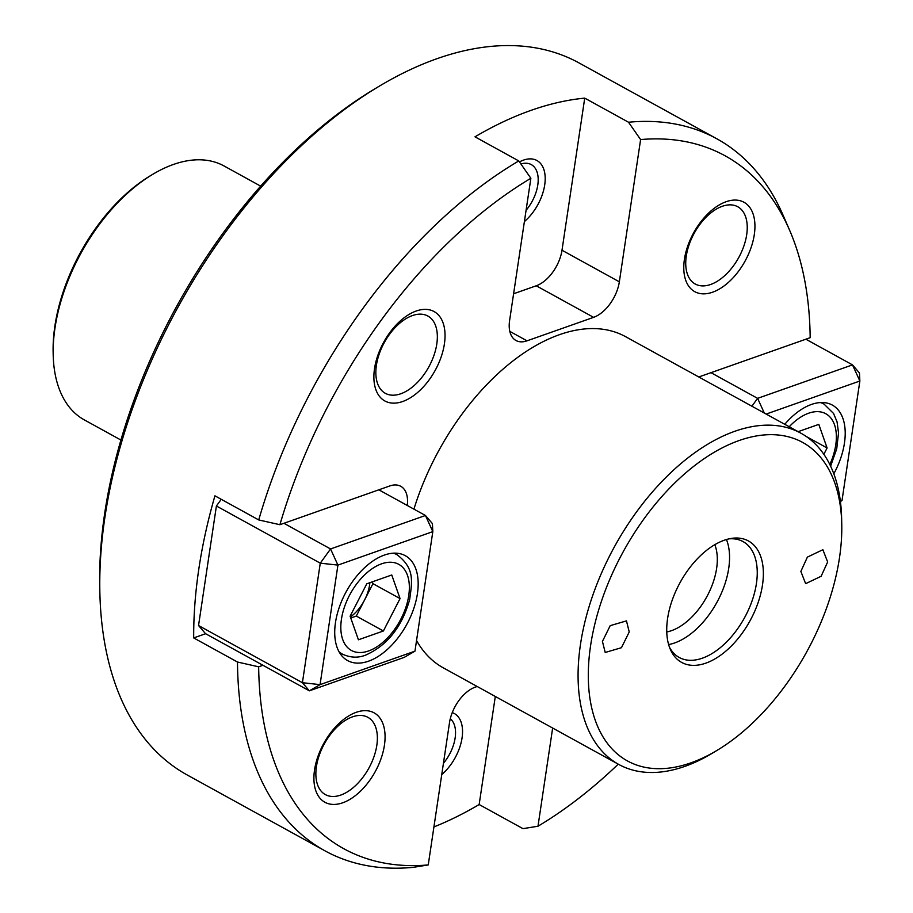 <?xml version="1.0" encoding="UTF-8"?>
<svg xmlns="http://www.w3.org/2000/svg" width="913" height="913" viewBox="0 0 913 913"><rect width="100%" height="100%" fill="white"/><g stroke="black" fill="none" stroke-linecap="round" stroke-linejoin="round"><path stroke-width="1.37" d="M833.82 473.79A59.859 34.42 118.8 0 0 832.348 405.087A59.859 34.42 118.8 0 0 811.417 404.459A59.859 34.42 118.8 0 0 784.758 424.305M840.359 501.134L842.003 500.552L859.863 381.018L766.167 414.068M710.976 372.675L757.607 398.353L852.502 364.88L805.882 339.214M840.405 501.477L842.003 500.552M859.464 373.006L852.502 364.88L859.863 381.018L859.464 373.006M764.307 413.053L757.607 398.353L751.901 406.217M806.35 436.551L827.098 447.975L818.801 424.374L798.133 431.666M827.098 447.975L823.846 454.297M799.366 431.233L799.845 432.614M368.51 661.195A59.859 34.42 118.8 0 0 413.521 609.245A59.859 34.42 118.8 0 0 405.304 555.697A59.859 34.42 118.8 0 0 384.373 555.07A59.859 34.42 118.8 0 0 339.374 607.019A59.859 34.42 118.8 0 0 347.579 660.567A59.859 34.42 118.8 0 0 368.51 661.195M414.959 651.163L404.254 657.36L309.359 690.833L302.408 682.707L320.064 684.636L414.959 651.163L432.819 531.628L337.924 565.101L320.064 684.636L309.359 690.833L205.505 633.656L198.543 625.531L302.408 682.707L320.269 563.173L216.404 505.996L198.543 625.531M216.404 505.996L221.254 499.308M283.932 523.286L330.563 548.953L425.458 515.491L378.838 489.813M432.42 523.617L425.458 515.491L432.819 531.628L432.42 523.617M337.924 565.101L330.563 548.953L320.269 563.173L337.924 565.101M350.398 616.96A31.578 18.157 118.8 0 0 364.629 599.864A31.578 18.157 118.8 0 0 369.879 582.699M350.124 616.195L366.786 583.795L391.757 574.985L400.054 598.586L383.392 630.986L358.421 639.785L350.124 616.195M372.321 581.843L372.961 583.669L400.054 598.586M372.961 583.669L356.298 616.07L383.392 630.986M350.763 618.021L356.298 616.07M686.291 256.028A44.098 25.359 -61.2 0 1 707.164 216.153A44.098 25.359 -61.2 0 1 737.761 206.749A44.098 25.359 -61.2 0 1 746.686 234.732A44.098 25.359 -61.2 0 1 725.812 274.608A44.098 25.359 -61.2 0 1 695.215 284.011A44.098 25.359 -61.2 0 1 686.291 256.028M684.419 259.281A51.037 29.342 -61.2 0 1 726.12 201.716A51.037 29.342 -61.2 0 1 754.298 234.641A51.037 29.342 -61.2 0 1 712.596 292.206A51.037 29.342 -61.2 0 1 684.419 259.281M400.75 393.777A44.098 25.359 -61.2 0 1 385.32 393.309A44.098 25.359 -61.2 0 1 379.272 353.856A44.098 25.359 -61.2 0 1 412.436 315.578A44.098 25.359 -61.2 0 1 427.866 316.035A44.098 25.359 -61.2 0 1 433.915 355.499A44.098 25.359 -61.2 0 1 400.75 393.777M402.701 401.503A51.037 29.342 -61.2 0 1 374.524 368.578A51.037 29.342 -61.2 0 1 416.225 311.013A51.037 29.342 -61.2 0 1 444.403 343.927A51.037 29.342 -61.2 0 1 402.701 401.503M376.818 745.316A44.098 25.359 -61.2 0 1 355.944 785.191A44.098 25.359 -61.2 0 1 325.348 794.595A44.098 25.359 -61.2 0 1 316.423 766.612A44.098 25.359 -61.2 0 1 337.296 726.737A44.098 25.359 -61.2 0 1 367.893 717.333A44.098 25.359 -61.2 0 1 376.818 745.316M384.43 745.225A51.037 29.342 -61.2 0 1 342.729 802.789A51.037 29.342 -61.2 0 1 314.551 769.864A51.037 29.342 -61.2 0 1 356.253 712.3A51.037 29.342 -61.2 0 1 384.43 745.225M519.463 161.898A38.437 22.095 -61.2 0 1 523.491 160.117A38.437 22.095 -61.2 0 1 545.198 178.058A38.437 22.095 -61.2 0 1 524.393 221.585M452.255 712.608A38.437 22.095 -61.2 0 1 461.91 738.845A38.437 22.095 -61.2 0 1 441.744 774.578M450.292 718.714A32.126 18.477 -61.2 0 1 443.433 763.291M800.861 571.424L805.643 583.669L821.129 576.274L827.657 561.974L822.864 549.717L807.389 557.113L800.861 571.424M629.228 631.956L626.466 620.886L610.215 625.645L602.432 641.405L605.205 652.464L621.456 647.705L629.228 631.956M714.799 544.684A55.122 31.704 -61.2 0 1 708.305 593.895A55.122 31.704 -61.2 0 1 671.569 630.643A55.122 31.704 -61.2 0 1 666.752 631.956M726.44 539.526A66.158 38.038 -61.2 0 1 718.851 598.654A66.158 38.038 -61.2 0 1 674.673 642.935A66.158 38.038 -61.2 0 1 668.624 644.555M729.053 538.853A66.158 38.038 -61.2 0 1 743.034 541.58A66.158 38.038 -61.2 0 1 752.107 600.765A66.158 38.038 -61.2 0 1 702.371 658.182A66.158 38.038 -61.2 0 1 679.238 657.486A66.158 38.038 -61.2 0 1 669.446 647.123M724.226 540.245A69.308 39.852 -61.2 0 1 731.427 538.396A69.308 39.852 -61.2 0 1 761.647 589.752A69.308 39.852 -61.2 0 1 705.863 663.135A69.308 39.852 -61.2 0 1 670.336 649.383A69.308 39.852 -61.2 0 1 677.663 587.219A69.308 39.852 -61.2 0 1 724.226 540.245M690.958 762.834A181.767 104.516 -61.2 0 1 590.597 645.571A181.767 104.516 -61.2 0 1 739.131 440.534A181.767 104.516 -61.2 0 1 841.752 523.834A181.767 104.516 -61.2 0 1 717.036 750.383A181.767 104.516 -61.2 0 1 690.958 762.834M717.036 750.383L711.923 753.453A189.014 108.681 -61.2 0 1 684.807 766.395A189.014 108.681 -61.2 0 1 618.706 764.409A189.014 108.681 -61.2 0 1 592.788 595.299A189.014 108.681 -61.2 0 1 734.897 431.256A189.014 108.681 -61.2 0 1 801.009 433.253A189.014 108.681 -61.2 0 1 841.615 517.876L841.752 523.834M618.706 764.409L443.273 667.825A189.014 108.681 -61.2 0 1 416.545 640.538M413.931 509.134A189.014 108.681 -61.2 0 1 559.464 334.683A189.014 108.681 -61.2 0 1 625.576 336.669L801.009 433.253M477.145 686.485L475.239 687.158A31.499 18.112 118.8 0 0 449.504 722.685L428.243 864.931L413.224 867.35A406.376 233.671 -61.2 0 1 324.902 850.79L187.176 774.966A406.376 233.671 -61.2 0 1 99.871 593.028L99.745 587.835A400.077 230.042 -61.2 0 1 374.25 89.2L378.701 86.53A406.376 233.671 -61.2 0 1 436.996 58.694A406.376 233.671 -61.2 0 1 579.127 62.986L716.853 138.799A406.376 233.671 -61.2 0 1 783.057 215.148L789.562 230.122A395.455 227.394 -61.2 0 1 810.173 337.696L700.328 376.43A31.499 18.112 118.8 0 0 698.856 377.012M99.871 593.028A406.376 233.671 -61.2 0 1 378.701 86.53M53.194 355.009L53.137 352.418A141.755 81.508 -61.2 0 1 150.394 175.73L152.619 174.394A144.905 83.323 118.8 0 0 53.194 355.009A144.905 83.323 118.8 0 0 84.327 419.889L120.915 440.032M260.673 186.138L224.096 165.995A144.905 83.323 118.8 0 0 173.413 164.466A144.905 83.323 118.8 0 0 152.619 174.394M513.608 293.769L536.251 285.78A31.499 18.112 118.8 0 0 561.997 250.242L584.731 98.125A406.376 233.671 118.8 0 0 530.921 110.405A406.376 233.671 118.8 0 0 474.988 136.824L518.789 160.939A406.376 233.671 -61.2 0 0 258.733 519.942L279.903 524.713A395.455 227.394 -61.2 0 1 530.864 178.275L518.789 160.939M324.902 850.79A406.376 233.671 -61.2 0 1 237.494 662.039L193.693 637.925L205.619 633.725M258.733 519.942L214.932 495.827A406.376 233.671 118.8 0 0 193.693 637.925M584.731 98.125L628.532 122.239A406.376 233.671 -61.2 0 1 716.853 138.799M618.249 764.158A395.455 227.394 -61.2 0 1 537.985 826.231L522.955 828.65L479.154 804.536L495.303 696.471M433.926 826.938A406.376 233.671 118.8 0 0 479.154 804.536M628.532 122.239L640.606 139.575A395.455 227.394 -61.2 0 1 789.562 230.122M428.243 864.931A395.455 227.394 -61.2 0 1 258.664 666.81L237.494 662.039M530.864 178.275L509.602 320.52A31.499 18.112 118.8 0 0 515.982 340.503A31.499 18.112 118.8 0 0 526.995 340.834L593.598 317.347A31.499 18.112 118.8 0 0 619.345 281.82L640.606 139.575M407.255 505.471A31.499 18.112 118.8 0 0 400.773 486.298A31.499 18.112 118.8 0 0 389.748 485.967L279.903 524.713M262.967 665.292L258.664 666.81M552.65 728.049L537.985 826.231M520.912 163.986A32.126 18.477 -61.2 0 1 531.286 164.602A32.126 18.477 -61.2 0 1 526.082 210.31M829.826 464.523A49.142 28.257 118.8 0 0 808.644 413.212A49.142 28.257 118.8 0 0 789.209 426.759M820.365 402.576A56.709 32.606 -61.2 0 1 824.062 404.117L821.175 402.542M339.442 652.487L342.329 654.073A56.709 32.606 -61.2 0 1 339.043 651.779M381.6 563.823A49.142 28.257 118.8 0 0 341.439 619.254A49.142 28.257 118.8 0 0 368.578 650.958A49.142 28.257 118.8 0 0 408.739 595.516A49.142 28.257 118.8 0 0 381.6 563.823M393.32 553.175A56.709 32.606 -61.2 0 1 397.018 554.727L394.142 553.141M561.997 250.242L619.345 281.82M536.251 285.78L593.598 317.347M509.808 331.373L526.995 340.834M830.613 466.144L836.719 448.854L838.533 432.922L837.061 421.886L833.558 413.463L824.062 404.117M342.329 654.073C350.318 657.782 358.101 658.125 365.668 655.1C387.352 645.4 402.017 626.854 409.675 599.464C412.037 581.741 415.118 568.434 397.018 554.727"/></g></svg>
